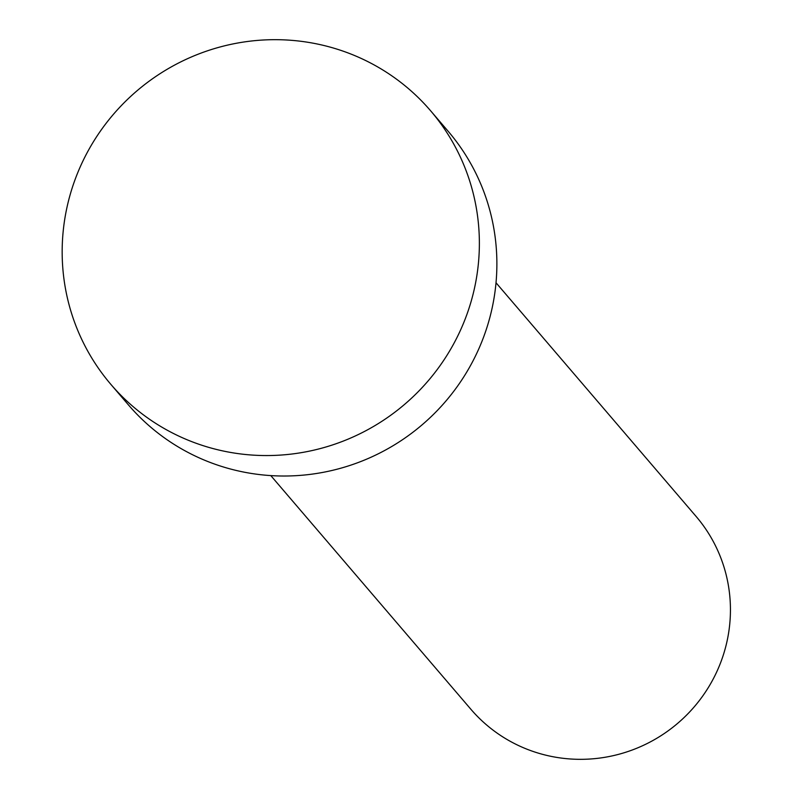 <?xml version="1.0" encoding="UTF-8"?>
<svg xmlns="http://www.w3.org/2000/svg" width="794" height="794" viewBox="0 0 794 794"><rect width="100%" height="100%" fill="white"/><g stroke="black" fill="none" stroke-linecap="round" stroke-linejoin="round"><path stroke-width="1.19" d="M496.022 282.763L696.08 516.408A148.25 145.213 139.4 0 1 727.115 640.887A148.25 145.213 139.4 0 1 618.744 754.3A148.25 145.213 139.4 0 1 470.862 709.241L270.804 475.596M430.596 110.763L448.114 131.218A210.41 206.112 139.4 0 1 492.161 307.903A210.41 206.112 139.4 0 1 338.353 468.877A210.41 206.112 139.4 0 1 128.449 404.92L110.942 384.465A210.41 206.112 139.4 0 1 66.885 207.78A210.41 206.112 139.4 0 1 220.702 46.816A210.41 206.112 139.4 0 1 430.596 110.763A210.41 206.112 139.4 0 1 474.653 287.448A210.41 206.112 139.4 0 1 320.836 448.421A210.41 206.112 139.4 0 1 110.942 384.465"/></g></svg>
